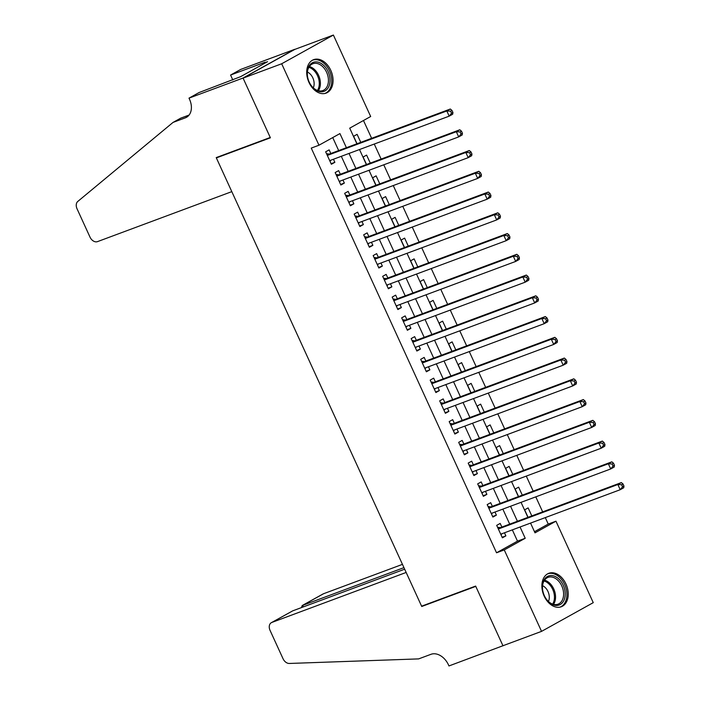 <?xml version="1.0" encoding="UTF-8"?>
<svg xmlns="http://www.w3.org/2000/svg" width="701" height="701" viewBox="0 0 701 701"><rect width="100%" height="100%" fill="white"/><g stroke="black" fill="none" stroke-linecap="round" stroke-linejoin="round"><path stroke-width="1.05" d="M544.151 596.087A17.858 12.399 -110.4 0 1 548.822 573.295A17.858 12.399 -110.4 0 1 565.952 583.977A17.858 12.399 -110.4 0 1 561.282 606.768A17.858 12.399 -110.4 0 1 544.151 596.087M308.983 82.446A17.858 12.399 -110.4 0 1 313.662 59.655A17.858 12.399 -110.4 0 1 330.784 70.337A17.858 12.399 -110.4 0 1 326.114 93.119A17.858 12.399 -110.4 0 1 308.983 82.446M534.486 531.708L548.243 524.068L555.963 521.193L593.256 602.65L541.549 631.373L502.95 645.735L475.637 586.071L421.599 606.181L216.364 157.909L270.402 137.799L243.081 78.135L294.797 49.412L333.387 35.05L370.68 116.506L349.72 128.152L356.888 143.801M548.243 524.068L545.29 517.601M542.662 511.87L535.783 496.851M533.163 491.112L526.285 476.102M523.656 470.362L516.777 455.343M514.157 449.613L507.279 434.594M504.65 428.854L497.78 413.835M495.151 408.105L488.273 393.086M485.653 387.346L478.774 372.327M476.145 366.597L469.276 351.578M466.647 345.847L459.768 330.828M457.148 325.089L450.27 310.07M447.641 304.339L440.771 289.32M438.143 283.581L431.264 268.562M428.644 262.831L421.765 247.812M419.137 242.073L412.267 227.063M409.638 221.323L402.76 206.304M400.14 200.574L393.261 185.555M390.632 179.815L383.762 164.796M381.134 159.066L374.255 144.047M371.635 138.307L363.477 120.511M501.846 527.056L500.181 523.428L496.694 525.364L502.389 537.825L505.885 535.879L504.475 532.795M492.347 506.306L490.682 502.678L487.186 504.615L492.891 517.066L496.387 515.13L494.967 512.045M482.84 485.556L481.184 481.92L477.688 483.865L483.383 496.317L486.88 494.371L485.469 491.287M473.341 464.798L471.677 461.17L468.189 463.107L473.885 475.558L477.381 473.622L475.97 470.537M463.843 444.048L462.178 440.412L458.682 442.357L464.386 454.809L467.882 452.864L466.463 449.779M454.336 423.29L452.68 419.662L449.183 421.599L454.879 434.05L458.375 432.114L456.964 429.03M444.837 402.54L443.172 398.904L439.676 400.849L445.38 413.301L448.877 411.364L447.466 408.271M435.339 381.791L433.674 378.154L430.177 380.1L435.882 392.551L439.369 390.606L437.959 387.522M425.831 361.033L424.175 357.405L420.679 359.341L426.374 371.793L429.871 369.856L428.46 366.772M416.333 340.283L414.668 336.646L411.172 338.592L416.876 351.043L420.372 349.098L418.961 346.014M406.834 319.525L405.169 315.897L401.673 317.833L407.377 330.285L410.865 328.348L409.454 325.264M397.327 298.775L395.662 295.139L392.174 297.084L397.87 309.535L401.366 307.59L399.956 304.506M387.828 278.017L386.163 274.389L382.667 276.325L388.372 288.777L391.868 286.84L390.457 283.756M378.33 257.267L376.665 253.639L373.169 255.576L378.873 268.027L382.36 266.091L380.95 263.006M368.822 236.517L367.158 232.881L363.67 234.826L369.366 247.278L372.862 245.332L371.451 242.248M359.324 215.759L357.659 212.131L354.163 214.068L359.867 226.519L363.363 224.583L361.953 221.498M349.825 195.009L348.16 191.373L344.664 193.318L350.369 205.77L353.856 203.825L352.445 200.74M340.318 174.251L338.653 170.623L335.166 172.56L340.861 185.011L344.357 183.075L342.947 179.991M360.77 142.356L357.107 134.347L353.611 136.283L357.028 143.749M370.277 163.105L366.605 155.096L363.118 157.042L366.527 164.498M379.776 183.855L376.113 175.855L372.617 177.791L376.034 185.248M389.274 204.613L385.611 196.604L382.115 198.549L385.532 206.006M398.781 225.363L395.11 217.363L391.622 219.299L395.031 226.756M408.28 246.121L404.617 238.112L401.121 240.049L404.538 247.514M417.778 266.871L414.116 258.862L410.62 260.807L414.037 268.264M427.286 287.629L423.614 279.62L420.127 281.557L423.535 289.022M436.784 308.379L433.122 300.37L429.625 302.315L433.043 309.772M446.292 329.128L442.62 321.128L439.124 323.065L442.541 330.522M455.79 349.887L452.127 341.878L448.631 343.823L452.049 351.28M465.289 370.636L461.626 362.636L458.13 364.573L461.547 372.029M474.796 391.395L471.125 383.386L467.628 385.322L471.046 392.788M484.295 412.144L480.632 404.135L477.136 406.081L480.553 413.537M493.793 432.894L490.13 424.894L486.634 426.83L490.052 434.287M503.3 453.652L499.629 445.643L496.142 447.589L499.55 455.045M512.799 474.402L509.136 466.402L505.64 468.338L509.057 475.795M522.298 495.16L518.635 487.151L515.139 489.088L518.556 496.553M531.805 515.91L528.133 507.901L524.646 509.846L528.055 517.303M346.399 147.701L339.932 133.584L318.973 145.221L311.253 148.095L496.536 552.782L517.496 541.146L512.335 529.868M509.706 524.129L502.836 509.119M500.207 503.379L493.329 488.36M490.709 482.63L483.83 467.611M481.201 461.871L474.332 446.852M471.703 441.122L464.824 426.103M462.204 420.363L455.326 405.344M452.697 399.614L445.827 384.595M443.198 378.864L436.32 363.845M433.7 358.106L426.821 343.087M424.193 337.356L417.323 322.337M414.694 316.598L407.816 301.579M405.196 295.848L398.317 280.829M395.688 275.09L388.818 260.08M386.19 254.34L379.311 239.321M376.691 233.591L369.813 218.572M367.184 212.832L360.314 197.813M357.685 192.083L350.807 177.064M348.187 171.324L341.308 156.305M338.679 150.575L332.73 137.58M330.819 153.501L329.155 149.865L325.658 151.81L331.363 164.262L334.859 162.325L333.439 159.232M218.353 156.805L216.364 157.909M243.081 78.135L281.679 63.765L333.387 35.05M541.549 631.373L504.256 549.917L525.215 538.272L520.054 526.994M496.536 552.782L504.256 549.917M318.973 145.221L281.679 63.765M517.426 521.264L510.556 506.245M507.927 500.505L501.049 485.486M498.429 479.756L491.55 464.737M488.921 458.997L482.051 443.978M479.423 438.248L472.544 423.229M469.924 417.498L463.046 402.479M460.417 396.74L453.547 381.721M450.918 375.99L444.04 360.971M441.42 355.232L434.541 340.213M431.912 334.482L425.043 319.463M422.414 313.724L415.535 298.714M412.915 292.974L406.037 277.955M403.408 272.225L396.538 257.206M393.909 251.466L387.031 236.447M384.411 230.717L377.532 215.698M374.904 209.958L368.025 194.939M365.405 189.209L358.526 174.19M355.898 168.459L349.028 153.44M530.543 523.095L535.003 532.839L555.963 521.193M359.508 149.532L366.386 164.551M369.015 170.29L375.885 185.309M378.514 191.04L385.392 206.059M388.012 211.798L394.891 226.809M397.52 232.548L404.389 247.567M407.018 253.298L413.897 268.317M416.517 274.056L423.395 289.075M426.024 294.806L432.894 309.824M435.523 315.564L442.401 330.583M445.021 336.314L451.9 351.332M454.528 357.063L461.398 372.082M464.027 377.821L470.906 392.84M473.525 398.571L480.404 413.59M483.033 419.329L489.903 434.348M492.531 440.079L499.41 455.098M502.03 460.837L508.908 475.848M511.537 481.587L518.416 496.606M521.036 502.337L527.914 517.356M517.496 541.146L525.215 538.272M331.109 163.719L334.859 162.325M340.616 184.468L344.357 183.075M350.114 205.218L353.856 203.825M359.613 225.976L363.363 224.583M369.12 246.726L372.862 245.332M378.619 267.484L382.36 266.091M388.117 288.234L391.868 286.84M397.625 308.992L401.366 307.59M407.123 329.742L410.865 328.348M416.622 350.491L420.372 349.098M426.129 371.25L429.871 369.856M435.628 391.999L439.369 390.606M445.135 412.758L448.877 411.364M454.634 433.507L458.375 432.114M464.132 454.257L467.882 452.864M473.639 475.015L477.381 473.622M483.138 495.765L486.88 494.371M492.637 516.523L496.387 515.13M502.144 537.273L505.885 535.879M452.934 112.493L451.979 110.416L450.585 111.196L451.532 113.273L452.934 112.493L452.688 114.219L449.192 116.156L329.698 160.634M451.532 113.273L449.192 116.156L446.817 110.968L450.314 109.023L329.584 153.957A2.287 1.639 -119 0 1 328.935 154.027L326.526 153.703M327.323 155.438L446.817 110.968L450.585 111.196M330.898 160.187L329.996 161.283M451.979 110.416L450.314 109.023M313.689 88.387A15.448 10.725 -110.4 0 1 310.368 84.269A15.448 10.725 -110.4 0 1 307.537 76.654A15.448 10.725 -110.4 0 1 311.533 63.283A15.448 10.725 -110.4 0 1 323.617 65.307A15.448 10.725 -110.4 0 1 328.918 86.363A15.448 10.725 -110.4 0 1 313.689 88.387M310.289 84.129A14.309 9.937 69.6 0 0 313.286 87.818A14.309 9.937 69.6 0 0 322.872 90.543A14.309 9.937 69.6 0 0 328.436 80.133A14.309 9.937 69.6 0 0 322.478 66.446A14.309 9.937 69.6 0 0 312.891 63.73A14.309 9.937 69.6 0 0 307.564 76.803M313.286 87.818A10.182 7.071 69.6 0 0 309.877 73.719A10.182 7.071 69.6 0 0 307.415 72.054M324.756 93.505A17.744 12.32 69.6 0 0 324.835 93.47A17.744 12.32 69.6 0 0 331.748 80.562A17.744 12.32 69.6 0 0 324.353 63.598A17.744 12.32 69.6 0 0 312.462 60.225A17.744 12.32 69.6 0 0 312.383 60.251L312.462 60.225M548.848 602.036A15.448 10.725 -110.4 0 1 545.536 597.909A15.448 10.725 -110.4 0 1 542.697 590.295A15.448 10.725 -110.4 0 1 546.701 576.923A15.448 10.725 -110.4 0 1 558.776 578.947A15.448 10.725 -110.4 0 1 564.086 600.003A15.448 10.725 -110.4 0 1 548.848 602.036M545.448 597.778A14.309 9.937 69.6 0 0 548.445 601.467A14.309 9.937 69.6 0 0 558.031 604.183A14.309 9.937 69.6 0 0 563.604 593.773A14.309 9.937 69.6 0 0 557.637 580.095A14.309 9.937 69.6 0 0 548.051 577.37A14.309 9.937 69.6 0 0 542.723 590.452M548.445 601.467A10.182 7.071 69.6 0 0 545.045 587.368A10.182 7.071 69.6 0 0 542.583 585.703M560.003 607.119L559.924 607.145A17.744 12.32 69.6 0 0 560.003 607.119A17.744 12.32 69.6 0 0 566.907 594.211A17.744 12.32 69.6 0 0 559.512 577.238A17.744 12.32 69.6 0 0 547.63 573.865A17.744 12.32 69.6 0 0 547.542 573.9M231.803 191.636L97.492 241.626A6.87 4.916 -119 0 1 90.008 237.122L77.04 208.793A6.87 4.916 -119 0 1 77.793 201.441L173.016 122.43L185.371 117.829A16.027 11.47 -119 0 0 186.492 117.312A16.027 11.47 -119 0 0 189.524 99.279L188.998 98.14L243.037 78.03L270.253 137.484L216.223 157.602L231.803 191.636M173.016 122.43L180.665 118.18L189.112 115.034M243.037 78.03L294.744 49.315L240.715 69.425L230.576 75.051L265.162 62.179L262.928 63.423L263.234 64.098M188.998 98.14L199.137 92.514L240.583 76.681L267.554 61.697L262.928 63.423M230.576 75.051L232.828 79.967M402.453 564.366L323.555 593.729L302.666 605.331L303.375 606.882M403.951 567.635L302.201 605.541L323.073 593.949A6.87 4.916 61 0 1 323.555 593.729M502.994 645.84L475.777 586.378L421.739 606.488L406.159 572.454L271.848 622.444A6.87 4.916 -119 0 0 271.357 622.672A6.87 4.916 -119 0 0 270.06 630.401L283.038 658.721A6.87 4.916 -119 0 0 289.32 663.461L418.628 658.896L430.984 654.305A16.027 11.47 61 0 1 448.438 664.811L448.964 665.95L503.66 645.472M421.739 606.488L423.728 605.384M404.661 569.186L292.738 610.843L271.848 622.444M271.357 622.672L292.738 610.843M301.421 607.609L302.201 605.541M462.432 133.251L461.486 131.175L460.084 131.946L461.039 134.022L462.432 133.251L462.187 134.969L458.691 136.905L339.205 181.384M461.039 134.022L458.691 136.905L456.316 131.718L459.812 129.781L339.082 174.715A2.287 1.639 -119 0 1 338.443 174.777L336.024 174.453M336.822 176.196L456.316 131.718L460.084 131.946M340.397 180.937L339.494 182.032M461.486 131.175L459.812 129.781M471.939 154.001L470.984 151.924L469.591 152.704L470.537 154.781L471.939 154.001L471.685 155.718L468.198 157.664L348.704 202.133M470.537 154.781L468.198 157.664L465.823 152.476L469.311 150.531L348.59 195.465A2.287 1.639 -119 0 1 347.941 195.535L345.532 195.202M346.329 196.946L465.823 152.476L469.591 152.704M349.904 201.686L349.002 202.782M470.984 151.924L469.311 150.531M481.438 174.751L480.492 172.683L479.09 173.454L480.036 175.53L481.438 174.751L481.193 176.477L477.696 178.413L358.202 222.892M480.036 175.53L477.696 178.413L475.322 173.226L478.818 171.289L358.088 216.223A2.287 1.639 -119 0 1 357.44 216.285L355.03 215.961M355.828 217.704L475.322 173.226L479.09 173.454M359.403 222.445L358.5 223.54M480.492 172.683L478.818 171.289M490.937 195.509L489.99 193.432L488.588 194.212L489.543 196.28L490.937 195.509L490.691 197.226L487.195 199.172L367.71 243.641M489.543 196.28L487.195 199.172L484.82 193.984L488.317 192.039L367.587 236.973A2.287 1.639 -119 0 1 366.947 237.034L364.529 236.71M365.326 238.454L484.82 193.984L488.588 194.212M368.901 243.194L367.999 244.29M489.99 193.432L488.317 192.039M500.444 216.258L499.489 214.182L498.096 214.962L499.042 217.038L500.444 216.258L500.199 217.985L496.702 219.921L377.208 264.4M499.042 217.038L496.702 219.921L494.328 214.734L497.815 212.797L377.094 257.731A2.287 1.639 -119 0 1 376.446 257.793L374.036 257.469M374.833 259.204L494.328 214.734L498.096 214.962M378.409 263.953L377.506 265.048M499.489 214.182L497.815 212.797M509.942 237.017L508.996 234.94L507.594 235.711L508.54 237.788L509.942 237.017L509.697 238.734L506.201 240.68L386.707 285.149M508.54 237.788L506.201 240.68L503.826 235.483L507.322 233.547L386.593 278.481A2.287 1.639 -119 0 1 385.944 278.542L383.535 278.218M384.332 279.962L503.826 235.483L507.594 235.711M387.907 284.702L387.005 285.798M508.996 234.94L507.322 233.547M519.441 257.766L518.495 255.69L517.093 256.47L518.048 258.546L519.441 257.766L519.196 259.484L515.699 261.429L396.214 305.899M518.048 258.546L515.699 261.429L513.325 256.242L516.821 254.297L396.091 299.231A2.287 1.639 -119 0 1 395.452 299.301L393.033 298.968M393.831 300.711L513.325 256.242L517.093 256.47M397.406 305.452L396.503 306.547M518.495 255.69L516.821 254.297M528.948 278.516L527.993 276.448L526.6 277.219L527.546 279.296L528.948 278.516L528.703 280.242L525.207 282.179L405.713 326.657M527.546 279.296L525.207 282.179L522.832 276.991L526.32 275.055L405.599 319.989A2.287 1.639 -119 0 1 404.95 320.05L402.54 319.726M403.338 321.47L522.832 276.991L526.6 277.219M406.913 326.21L406.01 327.306M527.993 276.448L526.32 275.055M538.447 299.274L537.501 297.198L536.099 297.978L537.054 300.046L538.447 299.274L538.202 300.992L534.705 302.937L415.211 347.407M537.054 300.046L534.705 302.937L532.331 297.75L535.827 295.804L415.097 340.739A2.287 1.639 -119 0 1 414.449 340.809L412.039 340.476M412.836 342.219L532.331 297.75L536.099 297.978M416.412 346.96L415.509 348.055M537.501 297.198L535.827 295.804M547.945 320.024L546.999 317.947L545.597 318.727L546.552 320.804L547.945 320.024L547.7 321.75L544.213 323.687L424.718 368.165M546.552 320.804L544.213 323.687L541.829 318.499L545.325 316.563L424.596 361.497A2.287 1.639 -119 0 1 423.956 361.558L421.538 361.234M422.344 362.978L541.829 318.499L545.597 318.727M425.919 367.718L425.016 368.814M546.999 317.947L545.325 316.563M557.453 340.782L556.498 338.706L555.104 339.477L556.051 341.553L557.453 340.782L557.207 342.5L553.711 344.445L434.217 388.915M556.051 341.553L553.711 344.445L551.337 339.249L554.833 337.312L434.103 382.247A2.287 1.639 -119 0 1 433.455 382.308L431.045 381.984M431.842 383.727L551.337 339.249L555.104 339.477M435.417 388.468L434.515 389.563M556.498 338.706L554.833 337.312M566.951 361.532L566.005 359.455L564.603 360.235L565.558 362.312L566.951 361.532L566.706 363.258L563.21 365.195L443.715 409.673M565.558 362.312L563.21 365.195L560.835 360.007L564.331 358.062L443.602 402.996A2.287 1.639 -119 0 1 442.953 403.066L440.543 402.742M441.341 404.477L560.835 360.007L564.603 360.235M444.916 409.226L444.013 410.322M566.005 359.455L564.331 358.062M576.45 382.29L575.503 380.214L574.101 380.985L575.057 383.061L576.45 382.29L576.204 384.008L572.717 385.944L453.223 430.423M575.057 383.061L572.717 385.944L570.334 380.757L573.83 378.82L453.1 423.755A2.287 1.639 -119 0 1 452.46 423.816L450.051 423.492M450.848 425.235L570.334 380.757L574.101 380.985M454.423 429.976L453.521 431.071M575.503 380.214L573.83 378.82M585.957 403.04L585.002 400.963L583.609 401.743L584.555 403.82L585.957 403.04L585.712 404.757L582.216 406.703L462.721 451.172M584.555 403.82L582.216 406.703L579.841 401.515L583.337 399.57L462.607 444.504A2.287 1.639 -119 0 1 461.959 444.574L459.549 444.241M460.347 445.985L579.841 401.515L583.609 401.743M463.922 450.725L463.019 451.821M585.002 400.963L583.337 399.57M595.456 423.79L594.509 421.722L593.107 422.493L594.062 424.569L595.456 423.79L595.21 425.516L591.714 427.452L472.22 471.931M594.062 424.569L591.714 427.452L589.339 422.265L592.836 420.328L472.106 465.262A2.287 1.639 -119 0 1 471.458 465.324L469.048 465M469.845 466.743L589.339 422.265L593.107 422.493M473.42 471.484L472.518 472.579M594.509 421.722L592.836 420.328M604.954 444.548L604.008 442.471L602.615 443.251L603.561 445.319L604.954 444.548L604.709 446.265L601.221 448.211L481.727 492.68M603.561 445.319L601.221 448.211L598.847 443.023L602.334 441.078L481.605 486.012A2.287 1.639 -119 0 1 480.965 486.073L478.555 485.749M479.353 487.493L598.847 443.023L602.615 443.251M482.928 492.233L482.025 493.329M604.008 442.471L602.334 441.078M614.462 465.298L613.506 463.221L612.113 464.001L613.06 466.077L614.462 465.298L614.216 467.024L610.72 468.96L491.226 513.439M613.06 466.077L610.72 468.96L608.345 463.773L611.842 461.836L491.112 506.77A2.287 1.639 -119 0 1 490.463 506.832L488.054 506.508M488.851 508.251L608.345 463.773L612.113 464.001M492.426 512.992L491.524 514.087M613.506 463.221L611.842 461.836M623.96 486.056L623.014 483.979L621.612 484.75L622.567 486.827L623.96 486.056L623.715 487.773L620.219 489.719L500.724 534.188M622.567 486.827L620.219 489.719L617.844 484.522L621.34 482.586L500.61 527.52A2.287 1.639 -119 0 1 499.962 527.581L497.552 527.257M498.35 529.001L617.844 484.522L621.612 484.75M501.925 533.741L501.022 534.837M623.014 483.979L621.34 482.586M327.13 155.026L328.935 154.027M327.244 155.263L329.584 153.957M309.36 66.542A14.309 9.937 -110.4 0 1 314.434 69.443A14.309 9.937 -110.4 0 1 318.359 90.727M317.457 90.447A13.836 9.604 69.6 0 0 313.513 70.074A13.836 9.604 69.6 0 0 308.861 67.34M544.519 580.183A14.309 9.937 -110.4 0 1 549.593 583.083A14.309 9.937 -110.4 0 1 553.518 604.367M552.625 604.096A13.836 9.604 69.6 0 0 548.681 583.723A13.836 9.604 69.6 0 0 544.02 580.98M187.535 116.629L185.371 117.829M336.638 175.785L338.443 174.777M336.743 176.012L339.082 174.715M346.136 196.534L347.941 195.535M346.241 196.771L348.59 195.465M355.635 217.284L357.44 216.285M355.749 217.52L358.088 216.223M365.142 238.042L366.947 237.034M365.247 238.27L367.587 236.973M374.641 258.792L376.446 257.793M374.746 259.028L377.094 257.731M384.139 279.55L385.944 278.542M384.253 279.778L386.593 278.481M393.647 300.3L395.452 299.301M393.752 300.536L396.091 299.231M403.145 321.049L404.95 320.05M403.25 321.286L405.599 319.989M412.652 341.808L414.449 340.809M412.758 342.044L415.097 340.739M422.151 362.557L423.956 361.558M422.256 362.794L424.596 361.497M431.65 383.316L433.455 382.308M431.755 383.543L434.103 382.247M441.157 404.065L442.953 403.066M441.262 404.302L443.602 402.996M450.655 424.824L452.46 423.816M450.761 425.051L453.1 423.755M460.154 445.573L461.959 444.574M460.259 445.81L462.607 444.504M469.661 466.323L471.458 465.324M469.766 466.559L472.106 465.262M479.16 487.081L480.965 486.073M479.265 487.318L481.605 486.012M488.658 507.831L490.463 506.832M488.772 508.067L491.112 506.77M498.166 528.589L499.962 527.581M498.271 528.817L500.61 527.52"/></g></svg>
